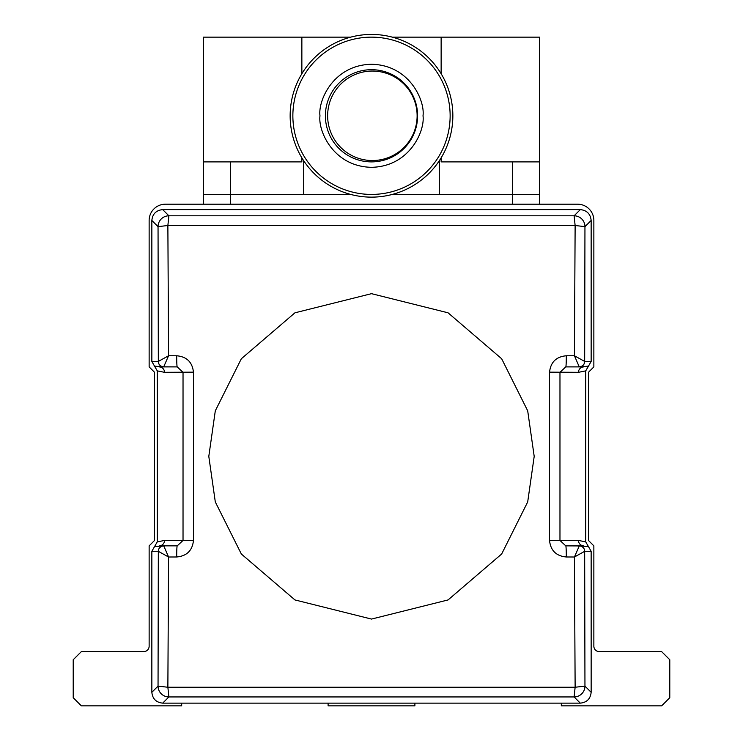 <?xml version="1.0" encoding="UTF-8"?>
<svg xmlns="http://www.w3.org/2000/svg" width="743" height="743" viewBox="0 0 743 743"><rect width="100%" height="100%" fill="white"/><g stroke="black" fill="none" stroke-linecap="round" stroke-linejoin="round"><path stroke-width="1.11" d="M561.318 703.138L561.318 705.85L661.651 705.85L669.787 697.714L669.787 659.747L661.651 651.62L599.285 651.62A5.424 5.424 0 0 1 593.861 646.196L593.861 545.864L588.437 540.44L588.437 372.317L593.861 366.893L593.861 220.457A16.272 16.272 0 0 0 577.59 204.186L165.41 204.186A16.272 16.272 0 0 0 149.139 220.457L149.139 366.893L154.563 372.317L154.563 540.44L149.139 545.864L149.139 646.196A5.424 5.424 0 0 1 143.715 651.62L81.349 651.62L73.213 659.747L73.213 697.714L81.349 705.85L181.682 705.85L181.682 703.138M328.109 703.138L328.109 705.85L414.891 705.85L414.891 703.138M176.695 556.981A10.848 0.529 90 0 1 177.224 545.864L159.151 545.864A5.424 5.377 90 0 0 164.528 540.44L183.029 540.44L177.224 545.864L163.739 545.864L168.568 557.009L158.333 551.325L158.045 686.105L167.872 687.256L168.884 696.943L574.116 696.943A10.848 10.829 -45 0 0 584.955 686.105L584.667 551.325L574.432 557.009L566.305 556.981C556.228 556.043 550.647 550.582 549.551 540.588L549.551 372.159C550.647 362.157 556.238 356.696 566.305 355.767L574.432 355.748L575.128 225.5L167.872 225.5L168.568 355.748L163.72 366.81L177.224 366.893L183.029 372.317L183.029 540.44L193.449 540.588C192.353 550.591 186.762 556.052 176.695 556.981L168.568 557.009L167.872 687.256L575.128 687.256L574.432 557.009L579.28 545.938L565.776 545.864L559.971 540.44L559.971 372.317L565.776 366.893A10.848 0.529 -90 0 0 566.305 355.767M549.551 540.588L578.472 540.44L585.725 541.879L585.725 370.878L578.472 372.317A5.424 5.377 90 0 1 583.849 366.893L565.776 366.893L579.261 366.893L574.432 355.748L584.667 361.432L584.955 226.643L575.128 225.5L574.116 215.804L168.884 215.804A10.848 10.829 135 0 0 158.045 226.643L158.333 361.432L168.568 355.748L176.695 355.767C186.772 356.705 192.353 362.175 193.449 372.159L193.449 540.588M193.449 372.159L164.528 372.317A5.424 5.377 90 0 0 159.151 366.893L177.224 366.893A10.848 0.529 90 0 1 176.695 355.767M591.149 361.469L588.456 366.15L579.261 366.893A5.424 5.424 90 0 0 584.685 361.469L591.149 361.469L591.149 220.457L584.955 226.643A10.848 10.829 -135 0 0 574.116 215.804L580.302 209.61L162.698 209.61L168.884 215.804L167.872 225.5L158.045 226.643L151.851 220.457L151.851 361.469L158.315 361.469A5.424 5.424 90 0 0 163.739 366.893L154.544 366.15L151.851 361.469M549.551 372.159L578.472 372.317M566.305 556.981A10.848 0.529 -90 0 0 565.776 545.864L583.849 545.864A5.424 5.377 -90 0 1 578.472 540.44M151.851 551.287L154.544 546.597L163.739 545.864A5.424 5.424 -90 0 0 158.315 551.287L151.851 551.287L151.851 692.3L158.045 686.105A10.848 10.829 45 0 0 168.884 696.943L162.698 703.138L580.302 703.138L574.116 696.943L575.128 687.256L584.955 686.105L591.149 692.3L591.149 551.287L584.685 551.287A5.424 5.424 90 0 0 579.261 545.864L588.456 546.597L591.149 551.287M154.544 546.597L157.275 541.879L157.275 370.878L154.544 366.15M158.315 361.469L158.333 361.432A5.424 5.377 16.3 0 0 163.72 366.81M579.28 366.81A5.424 5.377 -16.3 0 0 584.667 361.432L584.685 361.469M584.685 551.287L584.667 551.325A5.424 5.377 -163.7 0 0 579.28 545.938M163.72 545.938A5.424 5.377 163.7 0 0 158.333 551.325L158.315 551.287M151.851 220.457C152.538 213.919 156.16 210.297 162.698 209.61M580.302 209.61C586.84 210.297 590.462 213.919 591.149 220.457M588.456 366.15L585.725 370.878M585.725 541.879L588.456 546.597M591.149 692.3C590.462 698.838 586.84 702.451 580.302 703.138M162.698 703.138C156.16 702.451 152.538 698.838 151.851 692.3M230.497 204.186L230.497 161.89L203.378 161.89L203.378 194.425L303.711 194.425L203.378 194.425L203.378 204.186M441.138 157.841L441.138 161.89L512.503 161.89L512.503 194.425L439.289 194.425L539.622 194.425L539.622 204.186L539.622 37.15L392.332 37.15M372.373 160.534A44.747 44.747 0 0 1 327.635 115.787A44.747 44.747 0 0 1 372.373 71.049A44.747 44.747 0 0 1 417.12 115.787A44.747 44.747 0 0 1 372.373 160.534M203.378 161.89L203.378 37.15L350.668 37.15M441.138 73.733L441.138 37.15M230.497 161.89L301.862 161.89L301.862 157.841M301.862 73.733L301.862 37.15M539.622 161.89L512.503 161.89M512.503 204.186L512.503 194.425L539.622 194.425M439.289 160.757L439.289 194.425L392.332 194.425M350.668 194.425L303.711 194.425L303.711 160.757M292.863 115.787A78.637 78.637 0 0 0 371.5 194.425A78.637 78.637 0 0 0 450.137 115.787A78.637 78.637 0 0 0 371.5 37.15A78.637 78.637 0 0 0 292.863 115.787A78.637 78.637 0 0 1 371.5 37.15A78.637 78.637 0 0 1 450.137 115.787M417.603 115.787A46.103 46.103 0 0 1 371.5 161.89A46.103 46.103 0 0 1 325.397 115.787A46.103 46.103 0 0 1 371.5 69.693A46.103 46.103 0 0 1 417.603 115.787M452.849 115.787A81.349 81.349 0 0 0 371.5 34.438A81.349 81.349 0 0 0 290.151 115.787A81.349 81.349 0 0 0 371.5 197.136A81.349 81.349 0 0 0 452.849 115.787M534.198 456.378L527.697 501.934L501.664 553.999L448.066 599.935L371.5 619.077L294.934 599.935L241.336 553.999L215.303 501.934L208.802 456.378L215.303 410.823L241.336 358.758L294.934 312.812L371.5 293.671L448.066 312.812L501.664 358.758L527.697 410.823L534.198 456.378M157.275 370.878L164.528 372.317M164.528 540.44L157.275 541.879M423.018 115.787C425.089 130.861 409.634 166.608 371.5 167.314C333.366 166.608 317.911 130.861 319.982 115.787C317.911 100.714 333.366 64.966 371.5 64.269C409.634 64.966 425.089 100.714 423.018 115.787"/></g></svg>
